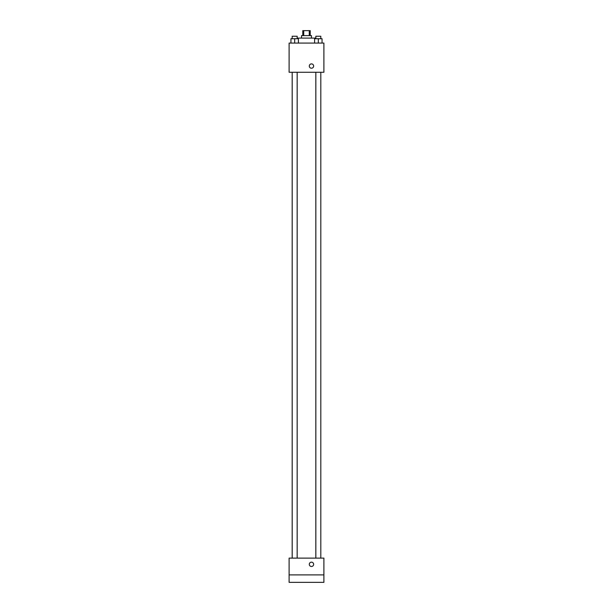 <?xml version="1.0" encoding="UTF-8"?>
<svg xmlns="http://www.w3.org/2000/svg" width="613" height="613" viewBox="0 0 613 613"><rect width="100%" height="100%" fill="white"/><g stroke="black" fill="none" stroke-linecap="round" stroke-linejoin="round"><path stroke-width="0.92" d="M303.719 35.623L303.719 30.65L302.776 30.65L302.776 35.623M303.719 30.65L310.224 30.65L310.224 35.623M309.281 35.623L309.281 30.65M301.527 38.106L301.527 35.623L311.473 35.623L311.473 38.106M315.818 38.726L315.818 38.106L297.182 38.106L297.182 38.726M289.106 43.079L323.894 43.079L323.894 72.273L289.106 72.273L289.106 43.079M311.473 68.235A2.176 2.176 0 0 1 309.588 64.978A2.176 2.176 0 0 1 313.35 64.978A2.176 2.176 0 0 1 311.473 68.235M289.106 558.121L323.894 558.121L323.894 582.35L289.106 582.35L289.106 558.121M311.473 566.504A2.176 2.176 0 0 1 309.588 563.247A2.176 2.176 0 0 1 313.35 563.247A2.176 2.176 0 0 1 311.473 566.504M289.106 574.894L323.894 574.894M314.599 43.079L314.599 38.726L322.055 38.726L322.055 43.079L322.055 38.726M318.331 43.079L318.331 38.726M320.814 38.726L320.814 36.244L315.841 36.244L315.841 38.726M290.945 43.079L290.945 38.726L298.401 38.726L298.401 43.079L298.401 38.726M294.669 43.079L294.669 38.726M297.159 38.726L297.159 36.244L292.186 36.244L292.186 38.726M315.841 72.273L315.841 558.121M320.814 72.273L320.814 558.121M297.159 558.121L297.159 72.273M292.186 558.121L292.186 72.273"/></g></svg>
